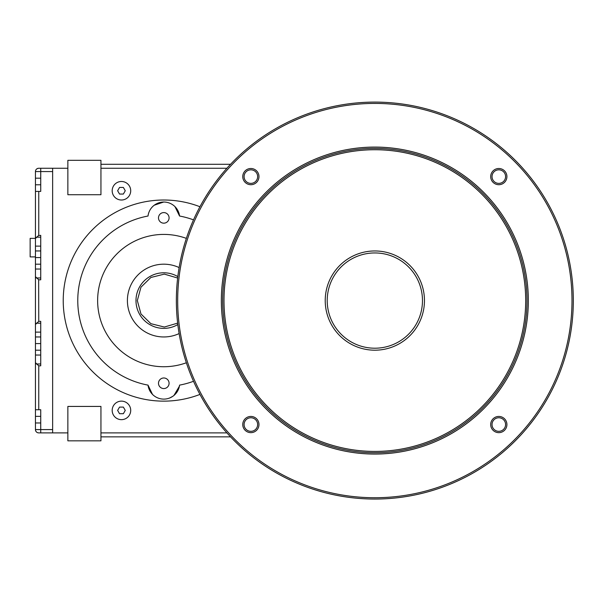 <?xml version="1.0" encoding="UTF-8"?>
<svg xmlns="http://www.w3.org/2000/svg" width="603" height="603" viewBox="0 0 603 603"><rect width="100%" height="100%" fill="white"/><g stroke="black" fill="none" stroke-linecap="round" stroke-linejoin="round"><path stroke-width="0.9" d="M174.93 206.565L179.558 216.025A15.882 15.882 0 0 0 148.021 216.025L148.089 215.505M151.104 208.329L151.398 207.952M151.692 207.598L152.265 206.957M152.288 206.935L153.192 206.053M154.187 205.231L163.79 201.997M163.79 388.566A5.291 5.291 0 0 1 159.207 380.629A5.291 5.291 0 0 1 168.373 380.629A5.291 5.291 0 0 1 163.79 388.566M163.79 223.17A5.291 5.291 0 0 1 159.207 215.233A5.291 5.291 0 0 1 168.373 215.233A5.291 5.291 0 0 1 163.79 223.17M186.357 362.765A66.157 66.157 0 0 1 98.628 289.123A66.157 66.157 0 0 1 186.357 238.381M179.483 385.686L179.558 385.121A15.882 15.882 0 0 1 148.021 385.121A86.003 86.003 0 0 1 148.021 216.025M179.385 386.244L173.92 395.5M173.076 396.156L169.549 398.07M153.366 395.244L152.891 394.822M152.521 394.46L148.021 385.121M199.947 394.415A100.558 100.558 0 0 1 64.928 318.964A100.558 100.558 0 0 1 199.947 206.739M230.55 164.287L100.942 164.287M100.942 436.866L230.55 436.866M100.942 168.26L226.901 168.26M67.86 432.894L52.642 432.894L52.642 168.26L67.86 168.26M226.901 432.894L100.942 432.894M67.86 406.43L67.86 440.831L100.942 440.831L100.942 406.43L67.86 406.43M67.86 160.323L67.86 194.724L100.942 194.724L100.942 160.323L67.86 160.323M179.558 385.121A86.003 86.003 0 0 0 193.51 381.284M193.51 219.869A86.003 86.003 0 0 0 179.558 216.025M40.733 178.179L35.441 178.179L35.441 184.797L40.733 184.797M35.441 171.569A3.309 3.309 0 0 1 38.75 168.26L40.733 168.26L40.733 171.569L35.441 171.569L35.441 178.179M40.733 422.967L35.441 422.967L35.464 429.977M40.733 416.356L35.441 416.356L35.441 409.739L40.733 409.739L40.733 429.585L35.441 429.585A3.309 3.309 0 0 0 38.75 432.894L37.793 432.75M35.441 416.356L35.441 422.967M40.733 257.571L35.441 257.571L35.441 264.189L40.733 264.189M40.733 250.954L35.441 250.954L35.441 257.571M40.733 343.582L35.441 343.582L35.441 350.192L40.733 350.192M40.733 336.964L35.441 336.964L35.441 343.582M35.441 250.954L35.441 238.471L38.75 235.343L38.75 191.415L40.733 191.415L40.733 171.569L52.642 171.569L52.642 429.585L40.733 429.585L40.733 432.894L38.486 432.886M36.964 432.366L36.828 432.276C38.66 433.105 38.66 433.105 36.828 432.276C38.66 433.105 38.66 433.105 36.828 432.276C38.66 433.105 38.66 433.105 36.828 432.276L36.753 432.223M38.577 365.674L35.441 362.674L35.441 409.739L35.441 350.192M35.441 336.964L35.441 264.189M40.733 246.114L35.441 246.114L35.441 184.797M38.75 191.415L35.441 191.415L35.441 238.373L35.441 191.415M52.642 168.26L40.733 168.26L52.642 168.26M38.502 235.547L40.733 235.343L40.733 279.8L38.75 279.8L35.441 276.671L35.441 324.482L38.713 321.376M38.645 279.717L38.75 321.346L40.733 321.346L40.733 365.81L38.75 365.81L38.75 409.739M37.981 168.35L36.828 168.878C38.66 168.049 38.66 168.049 36.828 168.878L36.904 168.825M36.828 168.878C38.66 168.049 38.66 168.049 36.828 168.878L36.549 169.096M37.868 168.38L38.75 168.26L37.868 168.38M35.441 409.739L35.441 355.039L35.441 409.739M35.441 332.117L35.441 269.028L35.441 332.117L40.733 332.117M35.441 246.114L35.441 233.745M52.642 432.894L40.733 432.894M35.441 256.901L30.15 256.901L30.15 238.373L35.441 238.373M121.452 200.015A9.264 9.264 0 0 0 129.472 186.123A9.264 9.264 0 0 0 113.424 186.123A9.264 9.264 0 0 0 121.452 200.015M119.537 187.443L123.359 187.443L125.266 190.752L123.359 194.06L119.537 194.06L117.63 190.752L119.537 187.443M121.452 419.658A9.264 9.264 0 0 0 129.472 405.766A9.264 9.264 0 0 0 113.424 405.766A9.264 9.264 0 0 0 121.452 419.658M119.537 407.093L123.359 407.093L125.266 410.402L123.359 413.711L119.537 413.711L117.63 410.402L119.537 407.093M177.817 324.565A27.783 27.783 0 0 1 142.534 282.679A27.783 27.783 0 0 1 177.817 276.589M177.644 323.125L164.333 327.037L150.871 323.675L140.966 313.967L137.326 300.573L140.966 287.186L150.871 277.478L164.333 274.116L177.644 278.028M179.121 333.572A36.384 36.384 0 0 1 127.406 300.573A36.384 36.384 0 0 1 179.121 267.574M505.585 176.604A6.784 6.784 0 0 0 495.417 170.732A6.784 6.784 0 0 0 495.417 182.475A6.784 6.784 0 0 0 505.585 176.604M257.647 176.604A6.784 6.784 0 0 0 247.479 170.732A6.784 6.784 0 0 0 247.479 182.475A6.784 6.784 0 0 0 257.647 176.604M257.647 424.55A6.784 6.784 0 0 0 247.479 418.67A6.784 6.784 0 0 0 247.479 430.421A6.784 6.784 0 0 0 257.647 424.55M505.585 424.55A6.784 6.784 0 0 0 495.417 418.67A6.784 6.784 0 0 0 495.417 430.421A6.784 6.784 0 0 0 505.585 424.55M374.84 499.05A198.477 198.477 0 0 0 546.725 201.334A198.477 198.477 0 0 0 202.955 201.334A198.477 198.477 0 0 0 374.84 499.05M506.912 176.604A8.103 8.103 0 0 0 494.754 169.586A8.103 8.103 0 0 0 494.754 183.621A8.103 8.103 0 0 0 506.912 176.604M258.973 176.604A8.103 8.103 0 0 0 246.815 169.586A8.103 8.103 0 0 0 246.815 183.621A8.103 8.103 0 0 0 258.973 176.604M258.973 424.55A8.103 8.103 0 0 0 246.815 417.525A8.103 8.103 0 0 0 246.815 431.567A8.103 8.103 0 0 0 258.973 424.55M506.912 424.55A8.103 8.103 0 0 0 494.754 417.525A8.103 8.103 0 0 0 494.754 431.567A8.103 8.103 0 0 0 506.912 424.55M374.84 497.731A197.151 197.151 0 0 0 545.579 201.997A197.151 197.151 0 0 0 204.1 201.997A197.151 197.151 0 0 0 374.84 497.731M374.84 454.067A153.486 153.486 0 0 0 507.764 223.834A153.486 153.486 0 0 0 241.909 223.834A153.486 153.486 0 0 0 374.84 454.067M374.84 452.74A152.167 152.167 0 0 0 506.618 224.497A152.167 152.167 0 0 0 243.054 224.497A152.167 152.167 0 0 0 374.84 452.74M374.84 451.421A150.84 150.84 0 0 0 505.472 225.153A150.84 150.84 0 0 0 244.207 225.153A150.84 150.84 0 0 0 374.84 451.421M374.84 350.192A49.619 49.619 0 0 0 417.811 275.767A49.619 49.619 0 0 0 331.869 275.767A49.619 49.619 0 0 0 374.84 350.192M374.84 348.21A47.637 47.637 0 0 0 416.093 276.762A47.637 47.637 0 0 0 333.587 276.762A47.637 47.637 0 0 0 374.84 348.21M40.733 269.028L35.441 269.028M40.733 237.175L36.323 237.175M40.733 277.968L36.323 277.968M40.733 323.185L36.323 323.185M40.733 363.978L36.323 363.978M40.733 355.039L35.441 355.039"/></g></svg>
